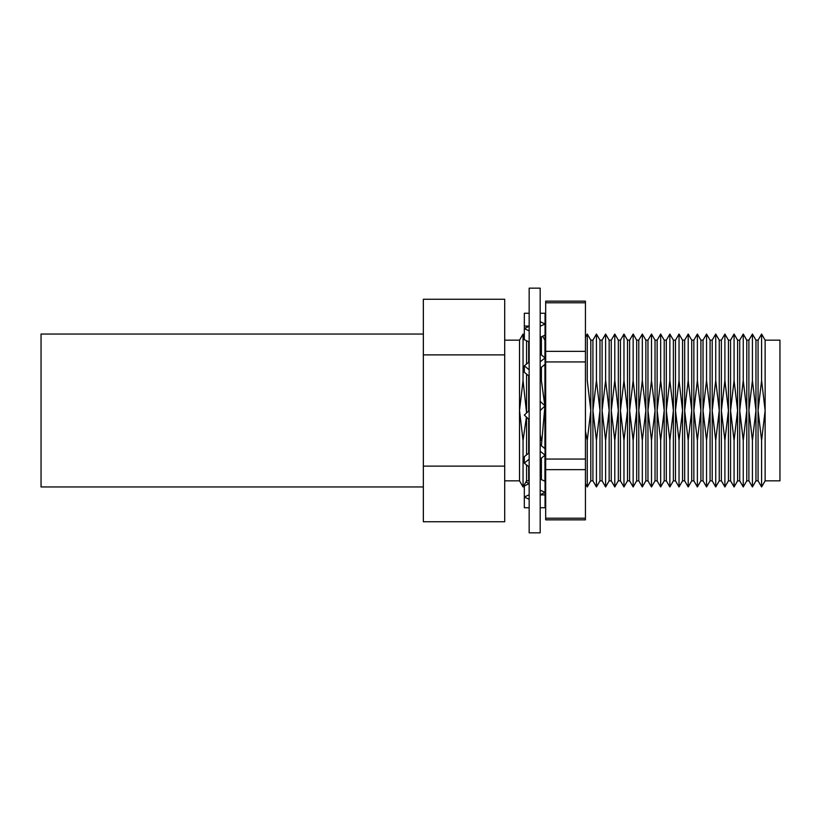 <?xml version="1.0" encoding="UTF-8"?>
<svg xmlns="http://www.w3.org/2000/svg" width="821" height="821" viewBox="0 0 821 821"><rect width="100%" height="100%" fill="white"/><g stroke="black" fill="none" stroke-linecap="round" stroke-linejoin="round"><path stroke-width="1.23" d="M423.349 486.956L41.05 486.956L41.05 334.044L423.349 334.044M540.177 532.839L540.177 288.161L529.165 288.161L529.165 532.839L540.177 532.839M529.165 326.286L524.321 328.564L524.321 339.689L529.165 341.967M540.177 337.4L545.052 335.101L545.052 313.242L540.177 313.242M529.165 326.091L524.321 326.091L524.321 328.564L529.165 330.842M540.177 410.5L545.052 405.913L540.177 401.325M544.518 339.442L545.052 339.689L545.052 335.101M540.177 459.124L545.052 455.152L540.177 451.181M540.177 479.012L545.052 481.311L545.052 492.436L540.177 490.137M540.177 494.724L545.052 492.436L545.052 507.758L540.177 507.758M529.165 361.897L524.321 365.848L524.321 372.272L529.165 376.213M540.177 368.29L545.052 364.319L545.052 357.894L540.177 353.923M529.165 483.59L525.881 482.04M545.052 494.909L540.177 494.909M540.177 361.876L545.052 357.894M540.177 444.756L545.052 448.728L545.052 455.152M540.177 326.276L545.052 323.977L540.177 321.688M529.165 452.73L524.321 456.681L524.321 463.106L529.165 467.046M529.165 483.62L524.321 485.899L524.321 507.758L529.165 507.758M524.321 484.759L524.321 485.899M524.321 365.848L529.165 369.789M524.321 326.091L524.321 313.242L529.165 313.242M529.165 494.745L524.321 497.023L529.165 499.301M529.165 410.531L524.321 415.087L529.165 419.644M529.165 459.155L524.321 463.106M585.435 302.785L545.678 302.785L545.678 301.153L585.435 301.153L585.435 469.653L545.678 469.653L545.678 459.062L585.435 459.062M545.678 518.215L585.435 518.215L585.435 519.847L545.678 519.847L545.678 469.653M585.435 361.938L545.678 361.938L545.678 459.062M545.678 361.938L545.678 351.347L585.435 351.347M545.678 302.785L545.678 351.347M585.435 518.215L585.435 469.653M765.131 340.161L779.95 340.161L779.95 480.839L765.131 480.839L765.131 340.161L761.601 334.044L761.601 380.534L758.07 410.5L758.07 480.839L761.601 486.956L761.601 440.467L765.131 410.5L761.601 380.534M423.349 466.123L423.349 521.745L504.699 521.745L504.699 466.123L423.349 466.123L423.349 299.255L504.699 299.255L504.699 466.123M765.131 480.839L761.601 486.956M504.699 354.877L423.349 354.877M761.601 334.044L758.07 340.161L758.07 410.5L761.601 440.467M758.07 340.161L755.956 340.161L752.426 334.044L752.426 380.534L748.896 410.5L752.426 440.467L755.956 410.5L755.956 340.161M758.07 480.839L755.956 480.839L755.956 410.5L752.426 380.534M526.579 374.109L526.579 412.963L523.049 380.534L519.519 410.5L519.519 340.161L504.699 340.161M519.519 480.839L523.049 486.956L523.049 440.467L519.519 410.5L519.519 480.839L504.699 480.839M755.956 480.839L752.426 486.956L752.426 440.467M519.519 340.161L523.049 334.044L523.049 380.534M752.426 334.044L748.896 340.161L748.896 480.839L752.426 486.956M524.321 336.241L523.049 334.044M528.693 466.667L528.693 480.839L526.579 480.839L523.049 486.956M523.049 440.467L526.405 417.047M526.579 480.839L526.579 464.943M526.579 454.834L526.579 417.212M526.579 364.001L526.579 340.756M748.896 340.161L746.782 340.161L743.251 334.044L743.251 380.534L739.721 410.5L743.251 440.467L746.782 410.5L746.782 340.161M748.896 480.839L746.782 480.839L746.782 410.5L743.251 380.534M528.693 341.752L528.693 362.287M528.693 375.833L528.693 410.972M528.693 419.203L528.693 453.12M746.782 480.839L743.251 486.956L743.251 440.467M528.693 480.839L529.165 481.66M529.022 419.51L529.165 421.265M743.251 486.956L739.721 480.839L739.721 340.161L743.251 334.044M739.721 340.161L737.607 340.161L734.077 334.044L734.077 380.534L730.546 410.5L734.077 440.467L737.607 410.5L737.607 340.161M739.721 480.839L737.607 480.839L737.607 410.5L734.077 380.534M737.607 480.839L734.077 486.956L734.077 440.467M544.826 405.707L541.398 380.534L541.398 367.295M541.398 354.918L541.398 336.826M541.398 479.587L541.398 458.128M541.398 445.752L544.928 406.026M540.177 434.545L541.398 440.467M734.077 334.044L730.546 340.161L730.546 480.839L734.077 486.956M544.928 357.802L544.928 340.161L542.66 336.23M545.678 480.839L544.744 481.168M544.928 405.8L544.928 364.421M544.928 480.839L544.928 455.255M544.928 448.635L544.928 410.5M730.546 340.161L728.432 340.161L724.902 334.044L724.902 380.534L721.372 410.5L724.902 440.467L728.432 410.5L728.432 340.161M730.546 480.839L728.432 480.839L728.432 410.5L724.902 380.534M545.678 340.161L544.928 340.161M728.432 480.839L724.902 486.956L724.902 440.467M724.902 486.956L721.372 480.839L721.372 340.161L724.902 334.044M721.372 340.161L719.258 340.161L715.727 334.044L715.727 380.534L712.197 410.5L715.727 440.467L719.258 410.5L719.258 340.161M721.372 480.839L719.258 480.839L719.258 410.5L715.727 380.534M719.258 480.839L715.727 486.956L715.727 440.467M715.727 334.044L712.197 340.161L712.197 480.839L715.727 486.956M712.197 340.161L710.083 340.161L706.553 334.044L706.553 380.534L703.022 410.5L706.553 440.467L710.083 410.5L710.083 340.161M712.197 480.839L710.083 480.839L710.083 410.5L706.553 380.534M710.083 480.839L706.553 486.956L706.553 440.467M706.553 486.956L703.022 480.839L703.022 340.161L706.553 334.044M703.022 340.161L700.908 340.161L697.378 334.044L697.378 380.534L693.848 410.5L697.378 440.467L700.908 410.5L700.908 340.161M703.022 480.839L700.908 480.839L700.908 410.5L697.378 380.534M700.908 480.839L697.378 486.956L697.378 440.467M697.378 486.956L693.848 480.839L693.848 340.161L697.378 334.044M693.848 340.161L691.734 340.161L688.203 334.044L688.203 380.534L684.663 410.5L688.203 440.467L691.734 410.5L691.734 340.161M693.848 480.839L691.734 480.839L691.734 410.5L688.203 380.534M691.734 480.839L688.203 486.956L688.203 440.467M585.435 483.785L587.272 486.956L587.272 440.467L590.802 410.5L587.272 380.534L587.272 334.044L585.435 337.215M585.435 431.035L587.272 440.467M688.203 334.044L684.663 340.161L684.663 480.839L688.203 486.956M590.802 340.161L592.916 340.161L592.916 480.839L590.802 480.839L590.802 340.161L587.272 334.044M590.802 480.839L587.272 486.956M684.663 340.161L682.559 340.161L679.029 334.044L679.029 380.534L675.488 410.5L679.029 440.467L682.559 410.5L682.559 340.161M684.663 480.839L682.559 480.839L682.559 410.5L679.029 380.534M682.559 480.839L679.029 486.956L679.029 440.467M592.916 480.839L596.446 486.956L596.446 440.467L599.977 410.5L599.977 340.161L596.446 334.044L592.916 340.161M599.977 340.161L602.091 340.161L602.091 480.839L599.977 480.839L599.977 410.5L596.446 380.534L592.916 410.5L596.446 440.467M596.446 380.534L596.446 334.044M679.029 486.956L675.488 480.839L675.488 340.161L679.029 334.044M599.977 480.839L596.446 486.956M675.488 340.161L673.384 340.161L669.854 334.044L669.854 380.534L666.313 410.5L669.854 440.467L673.384 410.5L673.384 340.161M675.488 480.839L673.384 480.839L673.384 410.5L669.854 380.534M673.384 480.839L669.854 486.956L669.854 440.467M602.091 480.839L605.621 486.956L605.621 440.467L609.151 410.5L609.151 340.161L605.621 334.044L602.091 340.161M609.151 340.161L611.265 340.161L611.265 480.839L609.151 480.839L609.151 410.5L605.621 380.534L602.091 410.5L605.621 440.467M605.621 380.534L605.621 334.044M669.854 334.044L666.313 340.161L666.313 480.839L669.854 486.956M609.151 480.839L605.621 486.956M666.313 340.161L664.21 340.161L660.669 334.044L660.669 380.534L657.139 410.5L660.669 440.467L664.21 410.5L664.21 340.161M666.313 480.839L664.21 480.839L664.21 410.5L660.669 380.534M664.21 480.839L660.669 486.956L660.669 440.467M611.265 480.839L614.796 486.956L614.796 440.467L618.326 410.5L614.796 380.534L611.265 410.5L614.796 440.467M611.265 340.161L614.796 334.044L614.796 380.534M660.669 334.044L657.139 340.161L657.139 480.839L660.669 486.956M618.326 340.161L620.44 340.161L620.44 480.839L618.326 480.839L618.326 340.161L614.796 334.044M618.326 480.839L614.796 486.956M657.139 340.161L655.035 340.161L651.494 334.044L651.494 380.534L647.964 410.5L651.494 440.467L655.035 410.5L655.035 340.161M657.139 480.839L655.035 480.839L655.035 410.5L651.494 380.534M655.035 480.839L651.494 486.956L651.494 440.467M620.44 480.839L623.97 486.956L623.97 440.467L627.501 410.5L623.97 380.534L620.44 410.5L623.97 440.467M620.44 340.161L623.97 334.044L623.97 380.534M651.494 486.956L647.964 480.839L647.964 340.161L651.494 334.044M627.501 340.161L629.615 340.161L629.615 480.839L627.501 480.839L627.501 340.161L623.97 334.044M627.501 480.839L623.97 486.956M647.964 340.161L645.86 340.161L642.32 334.044L642.32 380.534L638.789 410.5L642.32 440.467L645.86 410.5L645.86 340.161M647.964 480.839L645.86 480.839L645.86 410.5L642.32 380.534M645.86 480.839L642.32 486.956L642.32 440.467M629.615 480.839L633.145 486.956L633.145 440.467L636.675 410.5L636.675 340.161L633.145 334.044L629.615 340.161M642.32 334.044L638.789 340.161L638.789 480.839L636.675 480.839L636.675 410.5L633.145 380.534L629.615 410.5L633.145 440.467M633.145 380.534L633.145 334.044M638.789 480.839L642.32 486.956M636.675 480.839L633.145 486.956M638.789 340.161L636.675 340.161"/></g></svg>
